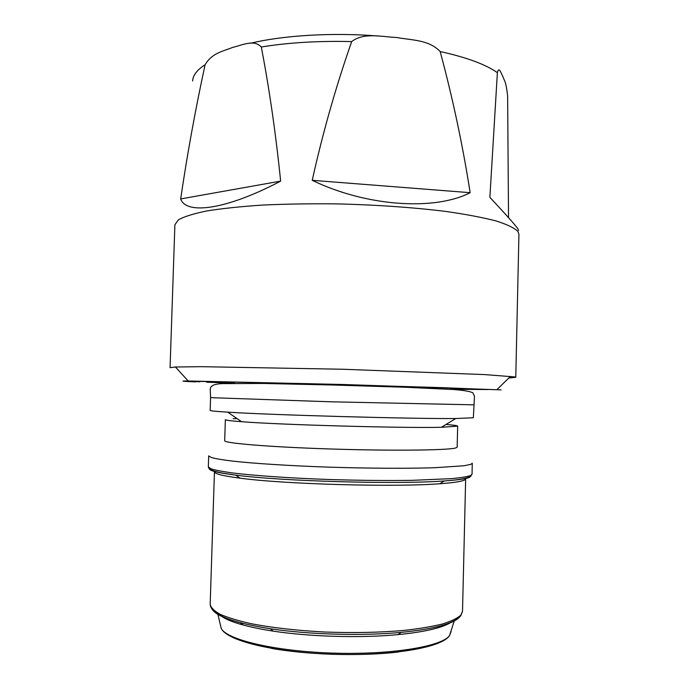 <?xml version="1.0" encoding="UTF-8"?>
<svg xmlns="http://www.w3.org/2000/svg" width="689" height="689" viewBox="0 0 689 689"><rect width="100%" height="100%" fill="white"/><g stroke="black" fill="none" stroke-linecap="round" stroke-linejoin="round"><path stroke-width="1.03" d="M240.142 622.684L243.183 625.044M214.667 471.233L214.443 471.767C214.374 473.799 222.892 475.935 239.996 478.166C284.523 484.238 394.995 487.321 439.789 483.747C452.776 482.808 460.881 481.628 464.102 480.19L464.894 479.768M472.025 474.256L470.518 475.599C467.039 476.736 460.726 477.753 451.579 478.631L412.117 480.345C386.718 480.715 359.003 480.431 328.963 479.501C289.897 478.123 254.508 475.66 232.357 472.912C222.383 471.526 215.244 470.165 210.92 468.813L208.336 466.892L208.689 455.868L211.282 457.522C215.605 458.702 222.754 459.899 232.736 461.13C254.887 463.568 290.258 465.824 329.316 467.159C368.52 468.399 407.294 468.589 434.466 467.736L464.05 465.755L470.776 464.377L472.284 463.232L472.025 474.256L470.311 476.461C466.668 478.51 458.004 480.009 444.31 480.948C397.803 484.539 281.87 481.301 235.638 475.117C216.467 472.663 207.768 470.354 209.534 468.193M457.668 426.147L441.391 427.292C403.031 428.231 279.794 424.794 241.546 421.711C230.72 420.901 225.329 420.212 225.363 419.653L224.692 440.676C223.555 443.165 269.192 447.023 330.35 448.978C391.481 450.959 447.523 450.322 455.584 448.005L457.16 447.17L457.668 426.147C457.522 425.647 453.646 425.079 446.05 424.45M237.05 418.611L233.158 418.74M210.584 397.484L210.162 410.411C210.111 410.842 215.958 411.428 227.714 412.151C270.234 414.976 413.124 418.964 455.739 418.524L473.352 417.758L474.488 396.339L472.904 392.799C470.199 391.447 464.007 390.37 454.327 389.561L403.961 387.201L332.417 384.996L262.853 383.446L221.918 383.635C217.078 383.876 210.576 384.729 210.231 388.958L210.584 397.484L213.211 397.742L331.159 401.808L473.662 404.831M515.777 377.305L518.929 234.32L517.904 231.435C514.39 227.947 507.113 224.45 496.071 220.954C482.86 217.526 466.246 214.374 446.231 211.497C414.184 207.484 375.824 204.788 336.525 203.875C310.481 203.6 285.883 203.996 262.724 205.064C241.021 206.502 222.469 208.448 207.062 210.912C193.773 213.607 184.247 216.561 178.477 219.774L174.894 224.717L170.071 367.65L175.402 367.004L201.266 366.677L343.01 369.261L484.677 374.592L514.683 376.917L515.777 377.305L508.801 378.02M508.534 217.672L507.621 95.96C506.716 87.563 505.554 82.129 504.124 79.657L502.875 76.539C501.17 73.723 499.051 65.722 497.38 72.664L489.879 197.355C505.588 214.176 514.872 224.571 517.715 228.55L518.645 230.376M261.312 46.99C253.664 38.92 241.968 45.414 232.649 47.377C223.236 51.408 212.376 52.545 205.089 64.732C195.306 109.956 187.167 154.689 180.682 198.923C186.159 215.037 226.302 209.783 280.638 181.121C275.841 133.985 269.399 89.277 261.312 46.99C288.269 42.589 318.396 40.789 351.683 41.581C363.87 32.125 381.861 36.879 396.614 37.49C411.359 40.255 428.868 39.583 440.159 51.529C452.759 98.277 462.758 145.327 470.156 192.687C434.647 211.032 366.359 206.528 312.22 180.311C322.865 132.477 336.017 86.237 351.683 41.581M195.693 381.895C181.767 381.293 179.269 380.983 188.192 380.983L342.588 384.479L501.058 389.862M221.023 615.888C229.273 621.883 246.688 626.973 273.275 631.141C310.119 636.791 360.924 638.212 398.018 634.629C423.873 632.054 441.27 628.118 450.201 622.839M312.22 180.311L470.156 192.687M180.682 198.923L280.638 181.121M220.402 624.957L221.212 628.394C226.629 639.702 274.696 651.269 332.658 653.103C390.611 655.032 441.408 646.635 449.486 635.714L451.157 631.4M214.443 471.767L210.179 604.279C210.8 607.586 214.107 610.919 220.127 614.278C227.714 617.585 237.843 620.677 250.52 623.554C271.673 627.705 296.442 630.521 324.829 632.02C353.474 633.079 379.975 632.536 404.331 630.383C419.282 628.704 431.96 626.585 442.355 624.019C451.243 621.254 457.427 618.283 460.898 615.096L462.517 611.324L460.769 615.777C454.154 623.562 434.311 629.091 401.222 632.373C362.328 636.102 308.836 634.612 270.2 628.721C234.346 622.934 214.779 616.035 211.497 608.008M470.94 476.03L469.424 477.382C466.169 478.829 457.797 480.018 444.31 480.948L439.789 483.747M199.732 381.852C195.65 381.594 195.056 381.439 197.95 381.37L311.032 383.739L442.967 387.666L488.337 389.535L450.391 389.294M192.644 81.026C192.834 75.411 196.985 69.985 205.089 64.732M440.159 51.529C466.668 57.411 485.736 64.456 497.38 72.664M234.682 383.265L206.674 382.188M459.752 616.913C453.534 623.872 434.018 629.031 401.222 632.373L398.018 634.629M225.854 618.05L225.225 618.464M398.94 651.923C361.914 656.462 308.259 654.972 271.509 648.375M227.697 619.669L228.61 619.101M454.223 620.987L449.435 635.861C440.659 648.073 390.181 656.092 332.623 654.292C275.075 652.328 227.241 641.183 221.212 628.394L217.922 614.39M462.517 611.324L465.643 479.38M250.693 43.218C283.601 35.32 332.641 32.357 378.227 36.026M496.933 389.604L510.489 376.366M188.192 380.983L175.402 367.004M441.391 427.292L455.739 418.524M241.546 421.711L227.714 412.151M239.996 478.166L235.638 475.117L222.668 473.119C213.237 471.371 208.457 469.295 208.336 466.892M273.275 631.141L270.2 628.721C230.806 622.46 210.8 614.312 210.179 604.279"/></g></svg>
